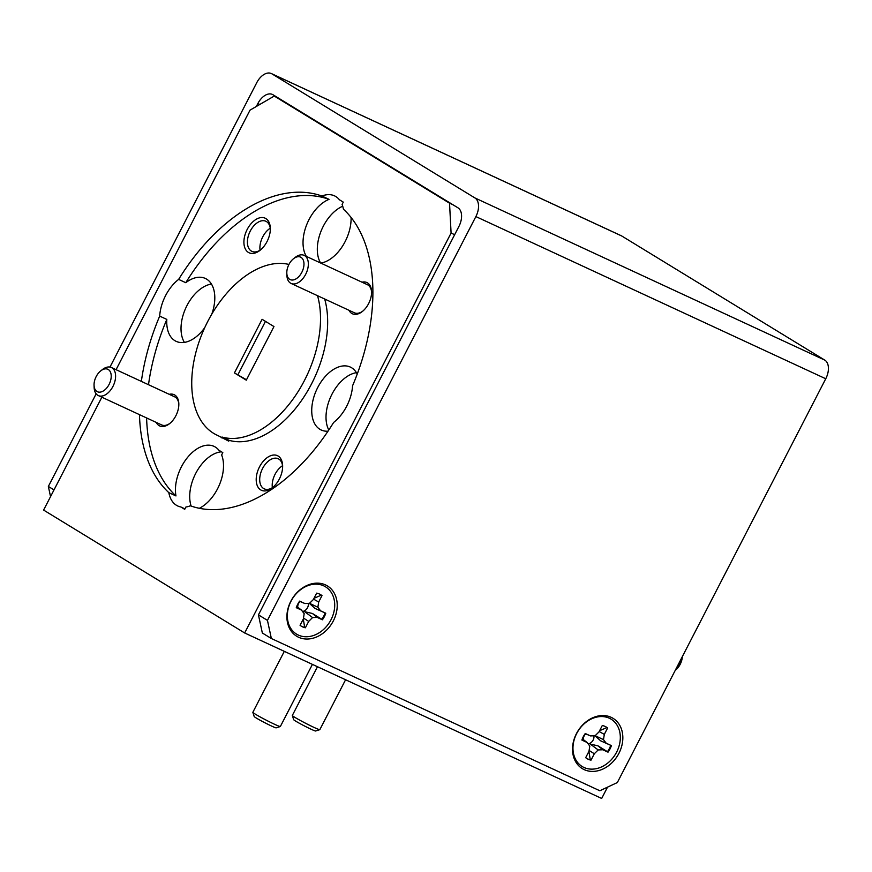 <?xml version="1.0" encoding="UTF-8"?>
<svg xmlns="http://www.w3.org/2000/svg" width="872" height="872" viewBox="0 0 872 872"><rect width="100%" height="100%" fill="white"/><g stroke="black" fill="none" stroke-linecap="round" stroke-linejoin="round"><path stroke-width="1.31" d="M682.318 656.638A12.382 7.521 114.9 0 1 675.604 670.034L675.277 670.296M675.418 670.023A15.478 9.407 -65.1 0 0 681.926 657.401M96.966 391.495A12.382 7.521 -65.1 0 0 109.076 384.443A12.382 7.521 -65.1 0 0 108.302 369.521A12.382 7.521 -65.1 0 0 100.771 370.851A12.382 7.521 -65.1 0 0 94.056 385.337A12.382 7.521 -65.1 0 0 96.966 391.495M100.771 370.851L102.536 369.466A15.478 9.407 114.9 0 1 111.376 367.504A15.478 9.407 114.9 0 1 111.954 367.81A15.478 9.407 114.9 0 1 113.164 385.98A15.478 9.407 114.9 0 1 98.351 395.583A15.478 9.407 114.9 0 1 97.773 395.278A15.478 9.407 114.9 0 1 94.143 387.571L94.056 385.337M111.376 367.504L174.651 396.825A15.478 9.407 114.9 0 1 175.239 397.142A15.478 9.407 114.9 0 1 178.825 404.237M169.986 423.312A15.478 9.407 114.9 0 1 161.636 424.915L98.351 395.583M319.795 729.679L315.631 730.998A12.382 0.687 -152.7 0 1 307.609 727.553A12.382 0.687 -152.7 0 1 295.739 721.166A12.382 0.687 -152.7 0 1 293.657 719.662L292.327 715.509A15.478 0.861 27.3 0 0 294.932 717.384A15.478 0.861 27.3 0 0 309.767 725.373A15.478 0.861 27.3 0 0 319.795 729.679A15.478 0.861 27.3 0 0 319.839 729.646L345.585 679.757M605.964 726.877A18.497 14.661 -58.6 0 1 606.89 727.553L599.609 730.714M594.704 735.51L600.623 740.808L610.716 745.32A18.497 14.661 -58.6 0 1 607.435 751.697L598.018 745.865L590.289 744.078L598.17 749.942L602.814 749.767L608.013 752.176A18.497 14.661 121.4 0 0 611.403 745.615L606.204 743.206L603.489 739.63L604.307 734.398L607.61 728A18.497 14.661 121.4 0 0 606.291 727.063A18.497 14.661 121.4 0 0 605.114 726.431A18.497 14.661 121.4 0 0 602.279 725.526L598.977 731.924L595.118 735.75L590.475 735.913L585.276 733.505A18.497 14.661 121.4 0 0 581.897 740.066L587.085 742.475L589.799 746.061L588.982 751.283L585.679 757.681A18.497 14.661 121.4 0 0 586.998 758.618A18.497 14.661 121.4 0 0 591.009 760.155L594.312 753.757L598.17 749.942M588.905 751.435L590.279 759.741A18.497 14.661 -58.6 0 1 587.532 758.858A18.497 14.661 -58.6 0 1 586.682 758.422M593.908 735.794A6.235 4.938 -58.6 0 1 588.12 743.838M280.315 726.529L276.162 727.848A12.382 0.687 -152.7 0 1 268.129 724.403A12.382 0.687 -152.7 0 1 256.259 718.016A12.382 0.687 -152.7 0 1 254.188 716.512L252.847 712.359A15.478 0.861 27.3 0 0 255.452 714.233A15.478 0.861 27.3 0 0 270.287 722.223A15.478 0.861 27.3 0 0 280.315 726.529A15.478 0.861 27.3 0 0 280.359 726.496L312.416 664.388M289.711 279.356A12.382 7.521 -65.1 0 0 301.832 272.315A12.382 7.521 -65.1 0 0 301.058 257.382A12.382 7.521 -65.1 0 0 293.526 258.712A12.382 7.521 -65.1 0 0 286.812 273.198A12.382 7.521 -65.1 0 0 289.711 279.356M293.526 258.712L295.292 257.327A15.478 9.407 114.9 0 1 304.121 255.365A15.478 9.407 114.9 0 1 304.699 255.67A15.478 9.407 114.9 0 1 305.909 273.852A15.478 9.407 114.9 0 1 291.106 283.455A15.478 9.407 114.9 0 1 290.529 283.138A15.478 9.407 114.9 0 1 286.899 275.432L286.812 273.198M304.121 255.365L367.406 284.697A15.478 9.407 114.9 0 1 367.984 285.002A15.478 9.407 114.9 0 1 371.581 292.098M362.741 311.173A15.478 9.407 114.9 0 1 354.392 312.786L291.106 283.455M320.351 594.486A18.497 14.661 -58.6 0 1 321.278 595.162L313.985 598.323M309.091 603.13L315.01 608.427L325.103 612.94A18.497 14.661 -58.6 0 1 321.812 619.305L312.405 613.474L304.666 611.697L312.558 617.55L317.201 617.387L322.389 619.796A18.497 14.661 121.4 0 0 325.779 613.234L320.58 610.825L317.877 607.239L318.694 602.018L321.997 595.62A18.497 14.661 121.4 0 0 320.678 594.682A18.497 14.661 121.4 0 0 319.501 594.05A18.497 14.661 121.4 0 0 316.656 593.145L313.353 599.544L309.505 603.359L304.862 603.533L299.663 601.124A18.497 14.661 121.4 0 0 296.273 607.686L301.472 610.095L304.175 613.67L303.369 618.902L300.066 625.3A18.497 14.661 121.4 0 0 301.385 626.238A18.497 14.661 121.4 0 0 305.396 627.775L308.699 621.376L312.558 617.55M303.293 619.044L304.666 627.36A18.497 14.661 -58.6 0 1 301.919 626.467A18.497 14.661 -58.6 0 1 301.069 626.031M308.296 603.402A6.235 4.938 -58.6 0 1 302.508 611.457M156.241 422.419A17.211 10.453 -65.1 0 0 159.009 425.569A17.211 10.453 -65.1 0 0 169.484 423.727A17.211 10.453 -65.1 0 0 178.815 403.594A17.211 10.453 -65.1 0 0 174.781 395.027A17.211 10.453 -65.1 0 0 169.255 394.329M306.345 256.39A34.673 21.059 -65.1 0 1 306.715 224.649A34.673 21.059 -65.1 0 1 329.049 199.35L321.91 196.037A168.416 102.296 -65.1 0 0 178.629 279.4A34.673 21.059 -65.1 0 0 159.685 316.111L166.825 319.414A34.673 21.059 -65.1 0 0 174.891 340.68A34.673 21.059 -65.1 0 0 176.199 341.366A34.673 21.059 -65.1 0 0 204.757 327.621M178.629 279.4L185.769 282.702A34.673 21.059 -65.1 0 1 205.356 278.451A34.673 21.059 -65.1 0 1 206.653 279.149A34.673 21.059 -65.1 0 1 211.776 314.149M211.438 284.043A34.673 21.059 -65.1 0 0 185.943 307.674A34.673 21.059 -65.1 0 0 184.395 342.402M139.466 414.636A168.416 102.296 -65.1 0 0 168.819 492.636A34.673 21.059 -65.1 0 0 176.449 505.291A34.673 21.059 -65.1 0 0 177.746 505.989A34.673 21.059 -65.1 0 0 180.842 506.97L184.951 508.867M168.819 492.636L175.97 495.939A34.673 21.059 -65.1 0 1 186.619 458.607A34.673 21.059 -65.1 0 1 214.054 446.377A34.673 21.059 -65.1 0 1 215.351 447.074A34.673 21.059 -65.1 0 1 218.948 450.279L222.818 452.644L221.63 454.944A34.673 21.059 -65.1 0 1 199.306 508.3M221.466 451.816A34.673 21.059 -65.1 0 0 196.603 471.763A34.673 21.059 -65.1 0 0 191.132 506.065M180.842 506.97L184.711 509.335L185.9 507.024A34.673 21.059 -65.1 0 0 190.358 505.793A168.416 102.296 -65.1 0 0 333.638 422.44A34.673 21.059 -65.1 0 0 352.582 385.729A168.416 102.296 -65.1 0 0 343.437 209.204A34.673 21.059 -65.1 0 0 342.086 204.43L343.274 202.119L339.404 199.753A34.673 21.059 -65.1 0 0 335.807 196.549A34.673 21.059 -65.1 0 0 334.51 195.851A34.673 21.059 -65.1 0 0 321.91 196.037M342.718 206.217A34.673 21.059 -65.1 0 0 320.842 231.68A34.673 21.059 -65.1 0 0 320.623 263.006M265.851 218.567A19.075 11.587 -65.1 0 0 247.201 229.423A19.075 11.587 -65.1 0 0 248.389 252.411A19.075 11.587 -65.1 0 0 259.987 250.362A19.075 11.587 -65.1 0 0 270.32 228.061A19.075 11.587 -65.1 0 0 265.851 218.567M270.342 228.998A16.59 10.083 -65.1 0 0 266.505 221.597A16.59 10.083 -65.1 0 0 265.884 221.259A16.59 10.083 -65.1 0 0 250.013 231.56A16.59 10.083 -65.1 0 0 251.31 251.038A16.59 10.083 -65.1 0 0 251.932 251.376A16.59 10.083 -65.1 0 0 260.717 249.774M270.244 228.213A16.59 10.083 -65.1 0 0 260.063 250.21M288.926 264.456A92.879 56.408 -65.1 0 0 204.037 329.202A92.879 56.408 -65.1 0 0 213.596 433.319A92.879 56.408 -65.1 0 0 217.074 435.183A92.879 56.408 -65.1 0 0 217.738 435.477L228.747 441.156L229.173 440.338A92.879 56.408 -65.1 0 0 302.682 398.831A92.879 56.408 -65.1 0 0 324.678 299.009M348.985 310.279A17.211 10.453 -65.1 0 0 351.765 313.43A17.211 10.453 -65.1 0 0 362.229 311.587A17.211 10.453 -65.1 0 0 371.57 291.455A17.211 10.453 -65.1 0 0 367.526 282.888A17.211 10.453 -65.1 0 0 362.011 282.19M357.215 374.088A34.673 21.059 -65.1 0 0 351.645 367.777A34.673 21.059 -65.1 0 0 350.348 367.079A34.673 21.059 -65.1 0 0 317.179 388.596A34.673 21.059 -65.1 0 0 319.893 429.307A34.673 21.059 -65.1 0 0 321.19 430.005A34.673 21.059 -65.1 0 0 328.003 431.182M356.43 372.671A34.673 21.059 -65.1 0 0 331.316 395.517A34.673 21.059 -65.1 0 0 328.798 430.005M278.157 456.045A19.075 11.587 -65.1 0 0 259.496 466.902A19.075 11.587 -65.1 0 0 260.684 489.89A19.075 11.587 -65.1 0 0 272.293 487.84A19.075 11.587 -65.1 0 0 282.626 465.539A19.075 11.587 -65.1 0 0 278.157 456.045M282.637 466.476A16.59 10.083 -65.1 0 0 278.811 459.064A16.59 10.083 -65.1 0 0 278.19 458.737A16.59 10.083 -65.1 0 0 262.309 469.027A16.59 10.083 -65.1 0 0 263.606 488.516A16.59 10.083 -65.1 0 0 264.227 488.843A16.59 10.083 -65.1 0 0 273.012 487.241M272.358 487.677A16.59 10.083 114.9 0 1 282.55 465.692M325.561 584.938A29.474 23.359 121.4 0 0 290.823 601.244A29.474 23.359 121.4 0 0 298.573 637.247A29.474 23.359 121.4 0 0 333.311 620.94A29.474 23.359 121.4 0 0 325.561 584.938M323.73 585.842A27.741 21.985 121.4 0 0 291.03 601.189A27.741 21.985 121.4 0 0 298.322 635.067A27.741 21.985 121.4 0 0 331.022 619.73A27.741 21.985 121.4 0 0 323.73 585.842M611.185 717.329A29.474 23.359 121.4 0 0 576.436 733.635A29.474 23.359 121.4 0 0 584.186 769.627A29.474 23.359 121.4 0 0 618.924 753.321A29.474 23.359 121.4 0 0 611.185 717.329M609.343 718.234A27.741 21.985 121.4 0 0 576.654 733.581A27.741 21.985 121.4 0 0 583.946 767.458A27.741 21.985 121.4 0 0 616.635 752.111A27.741 21.985 121.4 0 0 609.343 718.234M246.493 379.767L234.437 372.922L246.286 380.17L273.961 326.553L262.101 319.305L234.437 372.922M265.47 321.354L238.002 374.579M109.981 367.058L256.76 82.666A15.478 9.407 114.9 0 1 271.334 73.542A15.478 9.407 114.9 0 1 271.911 73.848L474.902 197.933A15.478 9.407 114.9 0 1 475.872 216.583L267.453 620.374L271.366 638.522L262.341 633.007L258.439 614.858L454.65 234.699L451.086 233.042L244.661 632.974L43.6 510.076L101.861 397.207M116.074 369.673L250.024 110.145L274.255 96.051L277.819 97.697L272.99 94.743A15.478 9.407 -65.1 0 0 272.413 94.438A15.478 9.407 -65.1 0 0 257.85 103.561L256.346 106.46M221.608 437.842L222.022 437.036A92.879 56.408 -65.1 0 0 295.543 395.517A92.879 56.408 -65.1 0 0 317.539 295.706M244.661 632.974L601.68 798.458L607.512 787.154M451.086 233.042L449.538 203.187L453.102 204.844L277.819 97.697M449.538 203.187L274.255 96.051M159.685 316.111A168.416 102.296 -65.1 0 0 141.362 381.402M320.798 263.093A34.673 21.059 -65.1 0 0 351.089 217.488M329.049 199.35A168.416 102.296 -65.1 0 0 185.769 282.702M166.825 319.414A168.416 102.296 -65.1 0 0 148.502 384.705M146.605 417.95A168.416 102.296 -65.1 0 0 175.97 495.939M222.022 437.036L229.173 440.338M454.65 234.699L458.901 226.458A15.478 9.407 -65.1 0 0 457.942 207.798L453.102 204.844M50.543 496.626L48.352 486.445L96.16 393.828M271.334 73.542L621.213 235.713A15.478 9.407 114.9 0 1 621.791 236.018L824.781 360.103A15.478 9.407 114.9 0 1 825.751 378.764L617.343 782.544L599.827 790.762L271.366 638.522M48.352 486.445L54.01 489.901M258.439 614.858L267.453 620.374M299.565 601.266L304.862 603.533M321.278 595.162L321.997 595.62M313.571 599.14L318.694 602.018M309.527 603.326L317.877 607.239M315.01 608.427L320.58 610.825M325.103 612.94L325.779 613.234M321.812 619.305L322.389 619.796M312.405 613.474L317.201 617.387M303.489 618.095L308.699 621.376M304.666 627.36L305.396 627.775M296.72 606.432L301.472 610.095M297.723 606.967A6.235 4.938 -58.6 0 1 300.055 601.473M284.305 651.351L252.847 712.304A15.478 0.861 27.3 0 0 252.847 712.359M585.177 733.646L590.475 735.913M606.89 727.553L607.61 728M599.184 731.521L604.307 734.398M595.151 735.717L603.489 739.63M600.623 740.808L606.204 743.206M610.716 745.32L611.403 745.615M607.435 751.697L608.013 752.176M598.018 745.865L602.814 749.767M589.112 750.476L594.312 753.757M590.279 759.741L591.009 760.155M582.343 738.824L587.085 742.475M583.335 739.358A6.235 4.938 -58.6 0 1 585.668 733.853M317.473 666.731L292.327 715.454A15.478 0.861 27.3 0 0 292.327 715.509M259.791 104.455L257.85 103.561M825.751 378.764L475.872 216.583M621.791 236.018L271.911 73.848M824.781 360.103L474.902 197.933M217.793 435.52L217.074 435.183"/></g></svg>
